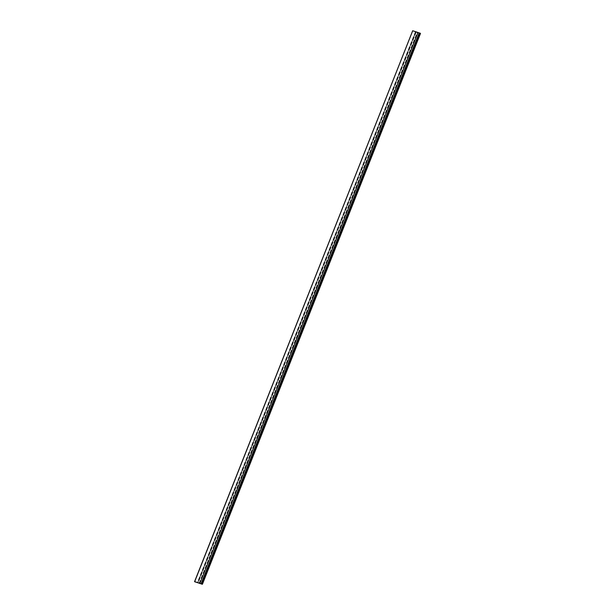 <?xml version="1.0" encoding="UTF-8"?>
<svg xmlns="http://www.w3.org/2000/svg" width="615" height="615" viewBox="0 0 615 615"><rect width="100%" height="100%" fill="white"/><g stroke="black" fill="none" stroke-linecap="round" stroke-linejoin="round"><path stroke-width="0.46" stroke-dasharray="3.08 2.31" d="M201.981 584.027L420.283 33.302L419.837 33.087L201.735 583.942M202.181 584.135L420.491 33.356M197.6 582.682L415.702 31.819L416.155 32.28L415.809 32.057L197.838 582.759M199.145 583.189L417.247 32.334L418.115 32.78L417.485 32.41L199.383 583.274M420.045 33.264A30.366 5.535 -158.4 0 0 412.873 30.881L194.847 581.813M420.483 33.41L420.068 33.318A30.127 5.489 -158.4 0 0 417.485 32.41M417.247 32.334A30.127 5.489 -158.4 0 0 415.94 31.895M415.702 31.819A30.127 5.489 -158.4 0 0 412.949 30.958M415.609 31.942L197.561 582.666M197.715 582.92L415.809 32.057M417.793 32.718L199.691 583.574M199.829 583.427L417.877 32.695M201.297 583.866L419.392 33.002L419.837 33.087M419.392 33.002L419.207 32.956A30.427 5.543 -158.4 0 0 412.742 30.835L194.64 581.69M415.955 32.218L197.853 583.074M418.115 32.78L200.067 583.504L418.115 32.78M412.873 30.881L194.771 581.729M415.386 31.872L197.361 582.597M199.775 583.712L417.869 32.856M201.966 584.181L420.068 33.318M416.124 32.249L198.122 582.851M417.654 32.756L199.598 583.512L417.654 32.764M418.085 32.764L200.029 583.497M201.105 583.812L419.207 32.956M416.155 32.28L198.161 582.859M412.796 30.873L194.709 581.705M420.283 33.302L202.189 584.158"/><path stroke-width="0.92" d="M419.176 32.895L201.082 583.75L419.176 32.895A30.673 5.589 21.6 0 0 412.665 30.758L194.64 581.69A30.427 5.543 -158.4 0 1 201.105 583.812L201.981 584.027M419.238 32.91L420.499 33.364L202.412 584.25L201.966 584.181A30.127 5.489 -158.4 0 0 199.383 583.274L199.145 583.189A30.127 5.489 -158.4 0 0 197.838 582.759L197.6 582.682A30.127 5.489 -158.4 0 0 194.847 581.813L194.771 581.744A30.366 5.535 21.6 0 1 201.951 584.119M202.174 584.135L420.483 33.41M201.143 583.773L202.397 584.212L420.499 33.356M194.486 581.606L194.563 581.613A30.673 5.589 21.6 0 1 201.082 583.75M419.684 32.995L201.589 583.85M412.665 30.758L194.563 581.613M420.514 33.395L202.412 584.25"/></g></svg>
